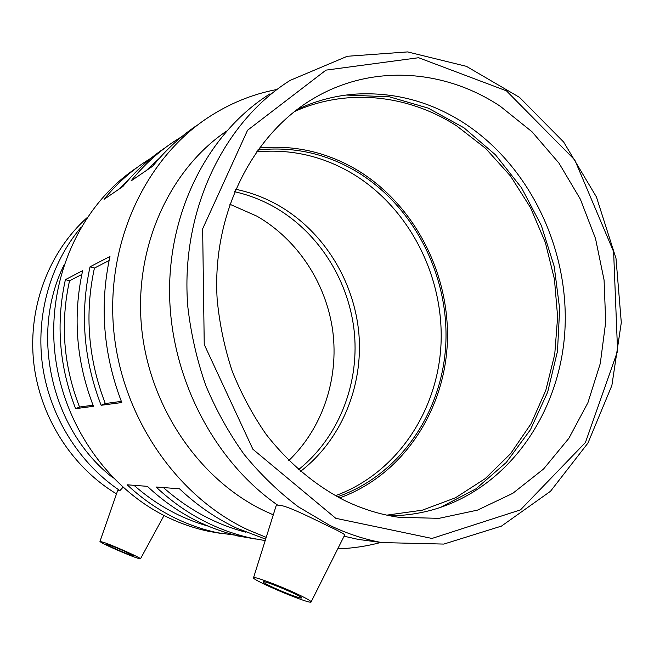 <?xml version="1.0" encoding="UTF-8"?>
<svg xmlns="http://www.w3.org/2000/svg" width="654" height="654" viewBox="0 0 654 654"><rect width="100%" height="100%" fill="white"/><g stroke="black" fill="none" stroke-linecap="round" stroke-linejoin="round"><path stroke-width="0.98" d="M118.407 189.546L128.176 180.218M164.833 147.976C149.194 158.44 135.223 171.274 122.911 186.48L104.06 199.323C115.872 184.78 129.279 172.476 144.305 162.421L151.164 158.064M146.21 170.612L159.519 158.121M197.238 125.159C180.643 136.253 165.814 149.921 152.734 166.165L130.996 180.97C143.512 165.487 157.72 152.423 173.621 141.787L181.853 136.588M93.031 405.202L79.535 407.033L75.611 408.652C59.187 366.224 55.786 323.223 65.4 279.642L82.633 270.674C72.627 316.446 76.24 361.654 93.457 406.298L75.611 408.652M79.535 407.033C63.471 365.504 60.135 323.419 69.528 280.77L65.4 279.642M81.799 274.5L69.528 280.77M121.325 401.368L105.302 403.543L101.125 405.284C83.565 359.692 79.87 313.536 90.031 266.824L109.962 256.458C99.367 305.696 103.307 354.394 121.783 402.545L101.125 405.284M105.302 403.543C88.126 358.932 84.505 313.765 94.429 268.05L90.031 266.824M109.079 260.57L94.429 268.05M235.677 535.234L217.602 532.757C204.228 529.92 191.156 525.546 178.395 519.628C159.821 510.978 142.736 499.362 127.146 484.794L147.395 486.339C163.696 501.643 181.526 513.831 200.901 522.898C214.21 529.094 227.829 533.672 241.759 536.632L255.992 539.076M208.193 526.127C181.101 518.573 156.38 504.97 134.021 485.325M241.22 536.517L235.628 535.618M245.904 532.217C215.795 524.459 188.295 509.572 163.394 487.565M265.197 540.588L252.109 538.291C237.942 535.283 224.093 530.615 210.547 524.295C190.837 515.05 172.681 502.624 156.085 487.009L179.482 488.791C196.879 505.256 215.877 518.344 236.486 528.064L265.647 539.149M124.456 551.208L133.727 555.965C133.931 557.085 105.76 544.986 106.725 544.357C108.458 544.504 114.368 546.785 124.456 551.208M274.001 587.84C266.881 584.553 263.243 582.534 263.088 581.79C262.712 579.575 303.219 596.587 301.478 597.911C301.494 599.056 285.741 593.26 274.001 587.84M295.093 593.014C305.696 597.936 311.034 600.912 311.116 601.942C310.92 604.966 251.455 579.967 253.523 577.744L253.662 577.621C254.807 576.509 277.852 585.036 295.093 593.014M103.823 542.411L99.964 541.447C100.389 542.207 105.09 544.61 114.058 548.657C128.961 555.189 137.765 558.59 140.471 558.851C142.008 558.385 114.327 545.951 103.823 542.411M99.964 541.447L117.581 490.786L119.895 490.614L122.977 487.328M116.502 493.876C71.695 466.997 39.436 416.328 33.616 361.597C27.967 306.84 49.034 251.847 86.949 217.79M119.895 490.614C79.526 463.563 50.268 417.227 42.714 366.714C35.39 316.16 50.113 264.061 80.883 227.494M229.767 204.203L256.973 216.196C297.93 239.838 326.395 283.705 332.78 331.186C338.911 378.691 322.667 428.043 288.79 460.555M234.541 191.704C249.011 194.957 262.704 200.312 275.62 207.768C319.781 233.519 349.669 282.136 354.46 333.793C358.997 385.459 338.102 438.016 298.51 469.646M235.579 189.251C251.087 192.456 265.728 198.039 279.511 206.01C324.319 232.203 354.493 281.8 358.94 334.308C363.142 386.825 341.265 440.003 300.513 471.387M269.996 93.841C209.566 131.765 168.65 209.133 169.582 293.515C170.629 377.849 214.12 461.111 277.827 505.248C283.689 504.152 307.405 515.9 325.43 524.712C338.085 530.623 344.511 534.032 344.715 534.956L311.116 601.942M273.282 514.837L264.241 510.774C199.2 479.734 149.153 406.723 141.542 327.065C133.972 247.376 169.304 169.868 226.546 131.102M259.156 148.033C294.382 144.64 327.335 152.145 358.008 170.563C415.339 205.552 450.418 275.015 447.311 343.546C444.091 412.012 402.079 475.442 339.557 497.947M294.292 111.654C347.061 87.652 408.431 94.707 456.77 125.952L485.636 148.409L510.447 175.967L530.517 207.645L545.322 242.413L554.437 279.193L557.625 316.863L554.747 354.296L545.812 390.332L530.999 423.817L510.635 453.606L485.235 478.605L455.486 497.768L422.312 510.185L386.8 515.139M296.949 109.61C315.89 100.675 335.543 95.5 355.915 94.078C394.46 91.952 430.381 101.542 463.686 122.829C529.552 165.576 569.266 248.806 564.942 329.788C560.511 410.647 511.101 484.696 437.894 508.248C422.509 513.112 406.559 515.63 390.062 515.81M343.17 499.787C313.879 484.361 288.193 462.541 266.104 434.33C252.509 414.734 241.179 393.577 232.105 370.875C224.469 347.552 219.482 323.689 217.161 299.279C211.741 213.179 253.212 132.631 315.58 97.299C373.794 63.765 445.3 69.692 500.318 106.291L532.021 131.773L558.966 163.132L580.343 199.159L595.524 238.571L604.075 280.018L605.694 322.128L600.282 363.501L587.913 402.717L568.849 438.344L543.572 468.992L512.801 493.32L477.526 510.112L438.998 518.344L398.711 517.281C379.794 514.543 361.278 508.714 343.17 499.787M335.772 518.303L252.902 449.257L204.236 344.511L202.65 228.818L247.572 130.236L325.986 70.125L418.601 57.724L506.474 90.865L574.776 159.96L613.615 251.692L617.58 351.124L585.42 442.521L520.478 509.875L431.975 538.446L335.772 518.303M329.42 525.187L298.322 506.809C278.579 491.882 260.505 474.403 244.106 454.383C228.892 433.103 216.09 410.083 205.716 385.312C196.879 359.839 190.919 333.695 187.837 306.881C179.989 212.239 223.153 122.216 290.188 80.368L347.274 56.277L407.614 51.919L466.392 66.332L519.513 97.364L563.683 142.057L596.432 196.968L616.003 258.436L621.3 322.602L611.874 385.5L587.946 443.085L550.505 491.268L501.471 526.102L443.829 544.079L381.674 542.567C363.91 539.231 346.497 533.435 329.42 525.187M377.669 542.027L358.188 539.395L344.094 536.206M266.211 537.367L247.67 529.691C176.703 496.46 121.84 417.113 113.739 330.393C105.646 243.656 144.787 159.543 207.4 118.006C228.949 103.765 251.937 94.29 276.356 89.598M380.759 542.444C366.812 546.221 352.473 548.354 337.758 548.829M221.649 533.566L208.569 531.31C195.399 528.514 182.54 524.214 169.983 518.409C108.212 489.903 61.263 422.86 54.544 349.506C47.865 276.127 81.807 204.31 136.621 167.833M113.273 478.033C51.821 430.97 29.365 334.864 63.879 265.377M256.384 151.892C290.826 148.679 323.043 156.044 353.054 173.997C409.437 208.291 444.001 276.446 441.025 343.783C437.943 411.039 396.749 473.406 335.388 495.707M257.717 150.011C293.205 146.153 326.42 153.502 357.37 172.051C414.423 206.836 449.224 276.119 445.791 344.29C442.259 412.396 399.896 475.205 337.407 496.811M346.228 95.043L389.432 96.825L428.182 108.106L463.98 127.816L495.487 154.834L521.573 187.894L541.373 225.589L554.216 266.423L559.661 308.86L557.478 351.304L547.66 392.13L530.435 429.719L506.27 462.468L475.94 488.832L440.51 507.406M140.471 558.851L164.023 515.507M253.523 577.744L276.577 504.365M381.674 542.567L358.188 539.395M252.109 538.291L241.759 536.632M217.602 532.757L208.569 531.31M355.915 94.078L349.318 94.797"/></g></svg>

